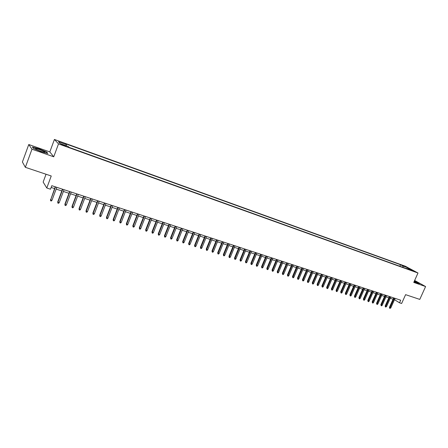 <?xml version="1.0" encoding="UTF-8"?>
<svg xmlns="http://www.w3.org/2000/svg" width="448" height="448" viewBox="0 0 448 448"><rect width="100%" height="100%" fill="white"/><g stroke="black" fill="none" stroke-linecap="round" stroke-linejoin="round"><path stroke-width="0.67" d="M64.142 145.712L66.002 146.07L61.522 144.553L64.142 145.712M46.038 174.244L43.142 182.073L46.788 187.998L50.495 189.202L51.8 185.685L400.691 300.194L399.521 302.792L401.626 303.481L405.597 294.655L419.776 299.404L425.6 286.552L414.641 280.454M28.767 144.525L22.4 162.014L25.357 167.322L31.97 149.206L53.738 156.8L58.509 143.892L54.415 139.457L49.818 151.917L28.767 144.525L31.97 149.206M58.509 143.892L417.995 273.011L405.406 266.252L54.415 139.457M412.07 270.34L414.781 271.594L412.07 270.34L411.947 270.614M403.049 267.4L402.836 265.972L400.512 264.718L65.598 143.797L66.427 144.637L58.498 141.775L60.217 143.612L68.253 146.502L69.11 147.381L410.374 270.032L407.971 268.738L407.512 269.007M402.836 265.972L407.394 267.613L412.558 270.385L407.971 268.738M46.788 187.998L51.24 175.986L25.357 167.322M417.995 273.011L413.756 282.419L425.6 286.552M394.486 299.673L399.521 302.792M51.139 187.46L54.572 188.58M56.151 189.101L61.813 190.949M63.392 191.464L68.981 193.29M70.56 193.805L76.076 195.608M77.655 196.123L83.098 197.904M84.678 198.419L90.054 200.178M91.627 200.693L96.942 202.429M98.51 202.944L103.762 204.658M105.33 205.167L110.51 206.864M112.078 207.374L117.197 209.048M118.759 209.558L123.816 211.21M125.378 211.725L130.374 213.354M131.93 213.864L136.864 215.477M138.421 215.986L143.298 217.577M144.85 218.086L149.666 219.66M151.217 220.17L155.977 221.721M157.522 222.23L162.226 223.765M163.772 224.269L168.414 225.786M169.96 226.29L174.546 227.791M176.092 228.295L180.622 229.779M182.162 230.283L186.642 231.745M188.182 232.249L192.606 233.694M194.141 234.198L198.514 235.626M200.049 236.124L204.372 237.541M205.901 238.039L210.174 239.434M211.702 239.932L215.925 241.315M217.448 241.814L221.62 243.174M223.143 243.673L227.265 245.022M228.782 245.515L232.859 246.848M234.377 247.346L238.409 248.662M239.921 249.155L243.902 250.46M245.414 250.953L249.351 252.241M250.858 252.734L254.755 254.005M256.256 254.498L260.103 255.752M261.61 256.245L265.412 257.488M266.913 257.981L270.67 259.207M272.171 259.694L275.89 260.91M277.385 261.402L281.058 262.601M282.548 263.088L286.182 264.275M287.672 264.762L291.267 265.938M292.751 266.426L296.307 267.585M297.791 268.072L301.302 269.22M302.786 269.702L306.258 270.838M307.737 271.32L311.17 272.446M312.648 272.927L316.042 274.036M317.514 274.518L320.874 275.615M322.347 276.097L325.668 277.178M327.135 277.659L330.417 278.734M331.884 279.21L335.132 280.274M336.594 280.75L339.808 281.803M341.264 282.279L344.445 283.315M345.901 283.791L349.042 284.822M350.493 285.298L353.606 286.311M355.057 286.787L358.131 287.79M359.576 288.266L362.617 289.257M364.062 289.727L367.074 290.713M368.514 291.183L371.493 292.158M372.926 292.628L375.872 293.591M377.311 294.056L380.223 295.008M381.657 295.478L384.535 296.419M385.963 296.89L388.819 297.819M390.242 298.284L393.064 299.208M395.136 298.374L394.548 299.69M399.829 266.241L400.512 264.718M66.427 144.637L66.231 145.774M406.762 268.733L407.394 267.613M414.064 281.736L417.726 283.27L419.754 283.578L414.467 280.84M53.738 156.8L49.818 151.917M33.365 148.417L41.171 151.693L47.824 153.474L46.687 152.018L39.043 148.814L32.374 147L33.365 148.417M46.586 152.298L46.687 152.018M393.658 297.886L389.402 307.39L389.99 307.77L394.318 298.105M390.751 308.011L389.726 308.409L389.99 307.77L390.751 308.011L395.08 298.357M389.726 308.409L389.402 307.39M414.086 281.691L417.323 282.727L414.35 281.103M414.417 280.958L419.373 283.522M44.554 152.27L44.85 152.04C44.279 151.245 37.19 148.54 35.543 148.49L35.762 149.111C38.914 150.702 41.843 151.754 44.554 152.27M41.518 151.508L38.192 150.276M33.393 148.428L32.564 147.246L39.026 148.999L46.435 152.107L47.415 153.367M389.407 296.492L385.146 306.034L385.728 306.415L390.068 296.71M386.501 306.662L385.47 307.059L385.728 306.415L386.501 306.662L390.835 296.962M385.47 307.059L385.146 306.034M385.129 295.086L380.856 304.674L381.438 305.049L385.784 295.305M382.211 305.295L381.612 305.833L381.181 305.698L381.438 305.049L382.211 305.295L386.557 295.557M381.181 305.698L380.856 304.674M380.817 293.675L376.538 303.296L377.115 303.677L381.472 293.888M377.894 303.923L377.289 304.466L376.858 304.326L377.115 303.677L377.894 303.923L382.25 294.146M376.858 304.326L376.538 303.296M376.471 292.247L372.182 301.907L372.753 302.288L377.121 292.46M373.542 302.54L372.938 303.083L372.501 302.943L372.753 302.288L373.542 302.54L377.905 292.718M372.501 302.943L372.182 301.907M372.086 290.808L367.791 300.513L368.362 300.894L372.736 291.021M369.152 301.146L368.547 301.689L368.105 301.549L368.362 300.894L369.152 301.146L373.526 291.278M368.105 301.549L367.791 300.513M367.674 289.358L363.367 299.107L363.933 299.482L368.312 289.57M364.734 299.74L364.123 300.283L363.681 300.143L363.933 299.482L364.734 299.74L369.113 289.834M363.681 300.143L363.367 299.107M363.222 287.896L358.904 297.685L359.47 298.066L363.86 288.109M360.276 298.318L359.666 298.872L359.218 298.726L359.47 298.066L360.276 298.318L364.661 288.372M359.218 298.726L358.904 297.685M358.73 286.423L354.407 296.257L354.967 296.632L359.369 286.63M355.779 296.89L355.169 297.444L354.715 297.298L354.967 296.632L355.779 296.89L360.175 286.899M354.715 297.298L354.407 296.257M354.206 284.939L349.877 294.812L350.431 295.187L354.838 285.146M351.249 295.45L350.638 296.005L350.185 295.859L350.431 295.187L351.249 295.45L355.656 285.415M350.185 295.859L349.877 294.812M349.647 283.444L345.307 293.356L345.856 293.737L350.274 283.651M346.685 294L346.069 294.554L345.61 294.409L345.856 293.737L346.685 294L351.098 283.92M345.61 294.409L345.307 293.356M345.05 281.932L340.698 291.894L341.247 292.27L345.671 282.139M342.082 292.533L341.466 293.093L341.001 292.947L341.247 292.27L342.082 292.533L346.506 282.414M341.001 292.947L340.698 291.894M340.413 280.414L336.056 290.416L336.599 290.791L341.034 280.616M337.439 291.06L336.823 291.62L336.358 291.474L336.599 290.791L337.439 291.06L341.869 280.89M336.358 291.474L336.056 290.416M335.737 278.88L331.374 288.926L331.912 289.302L336.353 279.082M332.758 289.57L332.142 290.136L331.671 289.985L331.912 289.302L332.758 289.57L337.198 279.356M331.671 289.985L331.374 288.926M331.027 277.329L326.654 287.42L327.186 287.795L331.638 277.53M328.042 288.07L327.421 288.635L326.95 288.49L327.186 287.795L328.042 288.07L332.489 277.81M326.95 288.49L326.654 287.42M326.278 275.772L321.894 285.908L322.426 286.283L326.883 275.974M323.282 286.558L322.666 287.129L322.185 286.978L322.426 286.283L323.282 286.558L327.74 276.254M322.185 286.978L321.894 285.908M321.485 274.198L317.094 284.379L317.621 284.754L322.09 274.4M318.489 285.029L317.867 285.606L317.386 285.454L317.621 284.754L318.489 285.029L322.952 274.68M317.386 285.454L317.094 284.379M316.652 272.614L312.256 282.839L312.777 283.214L317.251 272.81M313.65 283.494L313.029 284.071L312.542 283.914L312.777 283.214L313.65 283.494L318.125 273.095M312.542 283.914L312.256 282.839M311.786 271.018L307.373 281.288L307.894 281.663L312.379 271.208M308.773 281.943L308.151 282.52L307.658 282.369L307.894 281.663L308.773 281.943L313.258 271.499M307.658 282.369L307.373 281.288M306.874 269.405L302.456 279.72L302.966 280.095L307.462 269.595M303.856 280.375L303.234 280.958L302.736 280.801L302.966 280.095L303.856 280.375L308.347 269.886M302.736 280.801L302.456 279.72M301.918 267.775L297.494 278.141L297.998 278.516L302.501 267.971M298.894 278.802L298.273 279.384L297.774 279.227L297.998 278.516L298.894 278.802L303.397 268.262M297.774 279.227L297.494 278.141M296.923 266.14L292.488 276.55L292.992 276.92L297.5 266.33M293.894 277.211L293.266 277.799L292.768 277.637L292.992 276.92L293.894 277.211L298.407 266.627M292.768 277.637L292.488 276.55M291.883 264.482L287.442 274.943L287.941 275.313L292.46 264.673M288.848 275.604L288.221 276.198L287.717 276.035L287.941 275.313L288.848 275.604L293.373 264.97M287.717 276.035L287.442 274.943M286.804 262.819L282.352 273.325L282.845 273.694L287.375 263.004M283.763 273.986L283.136 274.585L282.626 274.422L282.845 273.694L283.763 273.986L288.294 263.306M282.626 274.422L282.352 273.325M281.68 261.134L277.217 271.69L277.704 272.059L282.246 261.318M278.634 272.356L278.001 272.955L277.486 272.787L277.704 272.059L278.634 272.356L283.17 261.626M277.486 272.787L277.217 271.69M276.511 259.437L272.042 270.043L272.524 270.413L277.071 259.622M273.459 270.71L272.826 271.309L272.306 271.146L272.524 270.413L273.459 270.71L278.001 259.93M272.306 271.146L272.042 270.043M271.298 257.729L266.818 268.38L267.294 268.75L271.846 257.908M268.24 269.052L267.607 269.651L267.081 269.489L267.294 268.75L268.24 269.052L272.793 258.216M267.081 269.489L266.818 268.38M266.034 255.998L261.554 266.706L262.018 267.07L266.582 256.183M262.97 267.378L262.338 267.982L261.811 267.814L262.018 267.07L262.97 267.378L267.534 256.491M261.811 267.814L261.554 266.706M260.73 254.257L256.239 265.014L256.698 265.378L261.274 254.436M257.662 265.686L257.029 266.297L256.491 266.129L256.698 265.378L257.662 265.686L262.231 254.75M256.491 266.129L256.239 265.014M255.377 252.504L250.874 263.312L251.334 263.676L255.914 252.678M252.302 263.984L251.67 264.594L251.132 264.426L251.334 263.676L252.302 263.984L256.883 252.997M251.132 264.426L250.874 263.312M249.978 250.729L245.47 261.587L245.918 261.951L250.51 250.902M246.898 262.265L246.26 262.881L245.717 262.707L245.918 261.951L246.898 262.265L251.485 251.227M245.717 262.707L245.47 261.587M244.53 248.942L240.016 259.851L240.458 260.215L245.056 249.116M241.444 260.529L240.811 261.15L240.262 260.977L240.458 260.215L241.444 260.529L246.042 249.441M240.262 260.977L240.016 259.851M239.036 247.139L234.511 258.104L234.948 258.462L239.557 247.307M235.945 258.782L235.306 259.403L234.752 259.23L234.948 258.462L235.945 258.782L240.548 247.638M234.752 259.23L234.511 258.104M233.492 245.319L228.956 256.334L229.393 256.693L234.007 245.487M230.395 257.012L229.757 257.639L229.197 257.466L229.393 256.693L230.395 257.012L235.01 245.818M229.197 257.466L228.956 256.334M227.898 243.482L223.356 254.554L223.782 254.912L228.402 243.65M224.795 255.231L224.151 255.864L223.591 255.685L223.782 254.912L224.795 255.231L229.415 243.981M223.591 255.685L223.356 254.554M222.253 241.629L217.7 252.75L218.12 253.109L222.751 241.797M219.145 253.434L218.501 254.072L217.935 253.887L218.12 253.109L219.145 253.434L223.77 242.127M217.935 253.887L217.7 252.75M216.558 239.758L211.999 250.936L212.408 251.294L217.05 239.921M213.444 251.625L212.8 252.258L212.223 252.078L212.408 251.294L213.444 251.625L218.081 240.262M212.223 252.078L211.999 250.936M210.806 237.877L206.242 249.105L206.646 249.463L211.294 238.034M207.687 249.794L207.043 250.432L206.466 250.247L206.646 249.463L207.687 249.794L212.335 238.375M206.466 250.247L206.242 249.105M205.005 235.973L200.435 247.257L200.833 247.61L205.486 236.13M201.88 247.946L201.236 248.59L200.654 248.405L200.833 247.61L201.88 247.946L206.534 236.471M200.654 248.405L200.435 247.257M199.153 234.046L194.572 245.392L194.964 245.745L199.623 234.203M196.022 246.081L195.378 246.73L194.785 246.546L194.964 245.745L196.022 246.081L200.687 234.55M194.785 246.546L194.572 245.392M193.245 232.109L188.653 243.51L189.039 243.863L193.71 232.26M190.109 244.205L189.459 244.854L188.866 244.664L189.039 243.863L190.109 244.205L194.779 232.613M188.866 244.664L188.653 243.51M187.281 230.154L182.683 241.612L183.058 241.959L187.74 230.306M184.139 242.306L183.49 242.956L182.89 242.766L183.058 241.959L184.139 242.306L188.821 230.658M182.89 242.766L182.683 241.612M181.266 228.178L176.658 239.691L177.027 240.044L181.714 228.323M178.119 240.386L177.47 241.046L176.859 240.856L177.027 240.044L178.119 240.386L182.806 228.682M176.859 240.856L176.658 239.691M175.19 226.184L170.576 237.759L170.934 238.106L175.633 226.33M172.038 238.454L171.388 239.114L170.778 238.924L170.934 238.106L172.038 238.454L176.73 226.688M170.778 238.924L170.576 237.759M169.058 224.174L164.438 235.805L164.791 236.152L169.495 224.314M165.9 236.505L165.25 237.171L164.629 236.975L164.791 236.152L165.9 236.505L170.604 224.678M164.629 236.975L164.438 235.805M162.87 222.141L158.239 233.834L158.586 234.175L163.296 222.281M159.706 234.534L159.051 235.2L158.43 235.004L158.586 234.175L159.706 234.534L164.416 222.645M158.43 235.004L158.239 233.834M156.621 220.091L151.984 231.84L152.32 232.182L157.041 220.226M153.451 232.546L152.796 233.218L152.169 233.016L152.32 232.182L153.451 232.546L158.166 220.595M152.169 233.016L151.984 231.84M150.31 218.019L145.667 229.83L145.998 230.171L150.724 218.154M147.14 230.535L146.485 231.213L145.846 231.011L145.998 230.171L147.14 230.535L151.861 218.529M145.846 231.011L145.667 229.83M143.942 215.93L139.294 227.802L139.614 228.144L144.346 216.059M140.767 228.508L140.106 229.191L139.468 228.984L139.614 228.144L140.767 228.508L145.499 216.44M139.468 228.984L139.294 227.802M137.514 213.819L132.854 225.753L133.162 226.094L137.906 213.948M134.327 226.464L133.672 227.147L133.028 226.94L133.162 226.094L134.327 226.464L139.07 214.329M133.028 226.94L132.854 225.753M131.023 211.686L126.353 223.686L126.655 224.022L131.404 211.814M127.831 224.398L127.176 225.086L126.521 224.879L126.655 224.022L127.831 224.398L132.58 212.201M126.521 224.879L126.353 223.686M124.466 209.535L119.795 221.598L120.086 221.934L124.841 209.658M121.274 222.309L120.613 223.003L119.952 222.796L120.086 221.934L121.274 222.309L126.028 210.05M119.952 222.796L119.795 221.598M117.846 207.362L113.165 219.486L113.45 219.822L118.21 207.486M114.649 220.203L113.988 220.898L113.322 220.69L113.45 219.822L114.649 220.203L119.409 207.878M113.322 220.69L113.165 219.486M111.166 205.167L106.473 217.358L106.747 217.689L111.518 205.285M107.957 218.075L107.296 218.775L106.624 218.562L106.747 217.689L107.957 218.075L112.728 205.682M106.624 218.562L106.473 217.358M104.412 202.955L99.719 215.208L99.982 215.538L104.759 203.067M101.203 215.925L100.542 216.63L99.865 216.418L99.982 215.538L101.203 215.925L105.98 203.47M99.865 216.418L99.719 215.208M97.597 200.715L92.893 213.035L93.145 213.366L97.933 200.827M94.382 213.758L93.722 214.469L93.033 214.25L93.145 213.366L94.382 213.758L99.165 201.23M93.033 214.25L92.893 213.035M90.709 198.458L86.005 210.846L86.246 211.17L91.034 198.565M87.494 211.568L86.828 212.279L86.134 212.061L86.246 211.17L87.494 211.568L92.282 198.974M86.134 212.061L86.005 210.846M83.754 196.174L79.044 208.628L79.274 208.953L84.073 196.28M80.534 209.35L79.867 210.073L79.167 209.849L79.274 208.953L80.534 209.35L85.333 196.689M79.167 209.849L79.044 208.628M76.731 193.866L72.01 206.394L72.234 206.713L77.039 193.967M73.506 207.116L72.839 207.838L72.134 207.614L72.234 206.713L73.506 207.116L78.31 194.387M72.134 207.614L72.01 206.394M69.636 191.542L64.91 204.131L65.117 204.45L69.933 191.638M66.405 204.859L65.738 205.587L65.022 205.363L65.117 204.45L66.405 204.859L71.215 192.058M65.022 205.363L64.91 204.131M62.468 189.185L57.736 201.852L57.932 202.166L62.754 189.28M59.231 202.58L58.565 203.314L57.842 203.084L57.932 202.166L59.231 202.58L64.053 189.706M57.842 203.084L57.736 201.852M55.227 186.81L50.674 199.858L55.502 186.9M51.99 200.273L51.318 201.012L50.59 200.782L50.674 199.858L51.99 200.273L56.812 187.331M50.59 200.782L50.49 199.545M417.01 282.761L417.323 282.727M43.982 152.186L44.85 152.04"/></g></svg>
